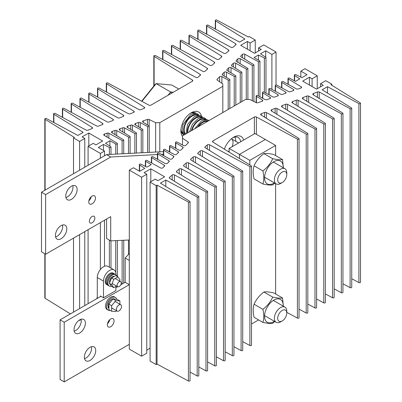 <?xml version="1.0" encoding="UTF-8"?>
<svg xmlns="http://www.w3.org/2000/svg" width="402" height="402" viewBox="0 0 402 402"><rect width="100%" height="100%" fill="white"/><g stroke="black" fill="none" stroke-linecap="round" stroke-linejoin="round"><path stroke-width="0.6" d="M274.42 182.905A13.186 7.613 -60 0 1 273.878 183.232A13.186 7.613 -60 0 1 264.551 177.85A13.186 7.613 -60 0 1 273.878 161.699A13.186 7.613 -60 0 1 283.189 167.719M283.38 167.825L282.536 159.584L273.697 154.484C269.28 153.524 266.008 153.232 263.878 153.604C259.466 157.001 256.195 161.071 254.064 165.815C252.913 169.528 252.913 173.89 254.064 178.905L262.903 184.005C267.32 184.965 270.591 185.257 272.717 184.885L274.817 183.131M282.536 159.584C280.42 159.961 277.149 159.664 272.717 158.71C270.606 163.433 267.335 167.503 262.903 170.92C264.054 175.96 264.054 180.322 262.903 184.005M254.064 165.815L262.903 170.92M263.878 153.604L272.717 158.71M182.523 136.373A14.758 8.522 -60 0 1 180.87 130.816A14.758 8.522 -60 0 1 191.302 112.741L191.302 112.741A14.758 8.522 -60 0 1 201.457 116.153M196.337 113.399A12.422 7.171 120 0 0 195.859 113.083A12.422 7.171 120 0 0 190.442 113.279M222.819 86.314L222.819 83.928L217.281 80.174A1.462 0.844 180 0 1 216.934 79.626A1.462 0.844 180 0 1 217.135 79.199L219.613 76.772A1.462 0.844 180 0 1 221.879 76.586L228.19 80.053A0.95 0.548 0 0 0 229.225 80.169A0.95 0.548 0 0 0 229.813 79.666A0.95 0.548 0 0 0 229.532 79.274L222.587 75.058A1.462 0.844 180 0 1 222.185 74.476A1.462 0.844 180 0 1 222.386 74.048L224.18 72.29A1.462 0.844 180 0 1 226.447 72.109L234.215 76.375A0.95 0.548 0 0 0 235.25 76.491A0.95 0.548 0 0 0 235.838 75.983A0.95 0.548 0 0 0 235.562 75.596L227.21 70.526A1.462 0.844 180 0 1 226.808 69.948A1.462 0.844 180 0 1 227.014 69.521L228.753 67.812A1.462 0.844 180 0 1 231.019 67.631L240.245 72.697A0.95 0.548 0 0 0 241.28 72.812A0.95 0.548 0 0 0 241.863 72.305A0.95 0.548 0 0 0 241.587 71.918L231.833 65.998A1.462 0.844 180 0 1 231.431 65.415A1.462 0.844 180 0 1 231.637 64.988L233.321 63.335A1.462 0.844 180 0 1 235.587 63.149L246.27 69.013A0.95 0.548 0 0 0 247.305 69.134A0.95 0.548 0 0 0 247.893 68.626A0.95 0.548 0 0 0 247.617 68.239L236.461 61.466A1.462 0.844 180 0 1 236.059 60.888A1.462 0.844 180 0 1 236.26 60.456L237.894 58.858A1.462 0.844 180 0 1 240.16 58.672L252.3 65.335A0.95 0.548 0 0 0 253.335 65.456A0.95 0.548 0 0 0 253.918 64.948A0.95 0.548 0 0 0 253.642 64.561L241.094 56.923A1.462 0.844 180 0 1 240.692 56.34A1.462 0.844 180 0 1 240.893 55.913L242.466 54.376A1.462 0.844 180 0 1 244.733 54.19L258.325 61.657A0.95 0.548 0 0 0 259.36 61.777A0.95 0.548 0 0 0 259.948 61.27A0.95 0.548 0 0 0 259.667 60.883L254.114 57.511L258.466 54.999L264.355 57.978A0.95 0.548 0 0 0 265.39 58.099A0.95 0.548 0 0 0 265.973 57.592A0.95 0.548 0 0 0 265.697 57.205L260.531 53.803L265.697 50.823L271.898 54.401L276.028 52.014L263.732 44.913L258.566 47.898L261.255 49.451L254.536 53.325L240.692 45.336L247.406 41.456L250.094 43.009L255.26 40.024L249.165 36.507L248.3 37.009L216.929 20.1A0.95 0.548 0 0 0 215.894 19.979A0.95 0.548 0 0 0 215.306 20.487A0.95 0.548 0 0 0 215.583 20.874L244.898 39.004L239.542 42.094L208.146 25.17A0.95 0.548 0 0 0 207.11 25.05A0.95 0.548 0 0 0 206.522 25.557A0.95 0.548 0 0 0 206.804 25.944L235.647 43.783A1.462 0.844 180 0 1 236.044 44.361A1.462 0.844 180 0 1 235.793 44.833L233.135 47.109A1.462 0.844 180 0 1 230.929 47.255L199.362 30.24A0.95 0.548 0 0 0 198.327 30.12A0.95 0.548 0 0 0 197.744 30.627A0.95 0.548 0 0 0 198.02 31.014L228.537 49.888A1.462 0.844 180 0 1 228.929 50.461A1.462 0.844 180 0 1 228.678 50.933L226.12 53.129A1.462 0.844 180 0 1 223.909 53.275L190.578 35.311A0.95 0.548 0 0 0 189.543 35.195A0.95 0.548 0 0 0 188.96 35.698A0.95 0.548 0 0 0 189.236 36.09L221.422 55.989A1.462 0.844 180 0 1 221.814 56.566A1.462 0.844 180 0 1 221.567 57.034L219.1 59.154A1.462 0.844 180 0 1 216.889 59.3L181.799 40.381A0.95 0.548 0 0 0 180.764 40.265A0.95 0.548 0 0 0 180.176 40.768A0.95 0.548 0 0 0 180.453 41.16L214.311 62.094A1.462 0.844 180 0 1 214.703 62.667A1.462 0.844 180 0 1 214.452 63.139L212.08 65.174A1.462 0.844 180 0 1 209.874 65.32L173.016 45.451A0.95 0.548 0 0 0 171.981 45.336A0.95 0.548 0 0 0 171.393 45.838A0.95 0.548 0 0 0 171.674 46.23L207.196 68.194A1.462 0.844 180 0 1 207.588 68.772A1.462 0.844 180 0 1 207.342 69.239L205.065 71.194A1.462 0.844 180 0 1 202.854 71.34L164.232 50.521A0.95 0.548 0 0 0 163.197 50.406A0.95 0.548 0 0 0 162.609 50.913A0.95 0.548 0 0 0 162.89 51.3L200.085 74.3A1.462 0.844 180 0 1 200.477 74.872A1.462 0.844 180 0 1 200.226 75.345L198.045 77.219A1.462 0.844 180 0 1 195.834 77.365L155.448 55.592A0.95 0.548 0 0 0 154.413 55.476A0.95 0.548 0 0 0 153.83 55.984A0.95 0.548 0 0 0 154.107 56.37L192.407 80.053A1.462 0.844 180 0 1 192.799 80.626A1.462 0.844 180 0 1 192.372 81.224L150.971 105.128A1.462 0.844 180 0 1 148.941 105.148L107.922 83.033A0.95 0.548 0 0 0 106.887 82.918A0.95 0.548 0 0 0 106.299 83.42A0.95 0.548 0 0 0 106.58 83.812L144.283 107.128A1.462 0.844 180 0 1 144.675 107.701A1.462 0.844 180 0 1 144.032 108.399L140.79 109.661A1.462 0.844 180 0 1 138.976 109.58L99.138 88.103A0.95 0.548 0 0 0 98.103 87.988A0.95 0.548 0 0 0 97.515 88.49A0.95 0.548 0 0 0 97.797 88.882L133.856 111.178A1.462 0.844 180 0 1 134.248 111.756A1.462 0.844 180 0 1 133.6 112.454L130.218 113.766A1.462 0.844 180 0 1 128.404 113.686L90.355 93.174A0.95 0.548 0 0 0 89.319 93.058A0.95 0.548 0 0 0 88.736 93.565A0.95 0.548 0 0 0 89.013 93.952L123.424 115.228A1.462 0.844 180 0 1 123.816 115.806A1.462 0.844 180 0 1 123.173 116.505L119.645 117.876A1.462 0.844 180 0 1 117.836 117.791L81.576 98.244A0.95 0.548 0 0 0 80.541 98.128A0.95 0.548 0 0 0 79.953 98.636A0.95 0.548 0 0 0 80.229 99.023L112.997 119.283A1.462 0.844 180 0 1 113.389 119.856A1.462 0.844 180 0 1 112.741 120.56L109.078 121.982A1.462 0.844 180 0 1 107.264 121.896L72.792 103.314A0.95 0.548 0 0 0 71.757 103.198A0.95 0.548 0 0 0 71.169 103.706A0.95 0.548 0 0 0 71.45 104.093L102.565 123.334A1.462 0.844 180 0 1 102.957 123.911A1.462 0.844 180 0 1 102.314 124.61L98.505 126.087A1.462 0.844 180 0 1 96.691 126.007L64.008 108.389A0.95 0.548 0 0 0 62.973 108.269A0.95 0.548 0 0 0 62.385 108.776A0.95 0.548 0 0 0 62.667 109.163L92.133 127.384A1.462 0.844 180 0 1 92.53 127.962A1.462 0.844 180 0 1 91.882 128.66L87.937 130.193A1.462 0.844 180 0 1 86.123 130.112L55.225 113.459A0.95 0.548 0 0 0 54.19 113.339A0.95 0.548 0 0 0 53.607 113.846A0.95 0.548 0 0 0 53.883 114.233L83.199 132.358L77.842 135.454L46.446 118.53A0.95 0.548 0 0 0 45.411 118.409A0.95 0.548 0 0 0 44.823 118.917A0.95 0.548 0 0 0 45.099 119.304L74.39 137.414L73.516 137.916L79.611 141.434L84.777 138.454L82.088 136.901L88.807 133.022L102.651 141.017L95.937 144.896L93.249 143.343L88.083 146.328L100.379 153.423L104.51 151.041L98.314 147.459L103.48 144.479L109.369 147.459A0.95 0.548 0 0 0 110.404 147.579A0.95 0.548 0 0 0 110.987 147.072A0.95 0.548 0 0 0 110.711 146.685L105.545 143.283L109.897 140.77L115.741 143.981A0.95 0.548 0 0 0 116.776 144.097A0.95 0.548 0 0 0 117.359 143.594A0.95 0.548 0 0 0 117.082 143.202L104.148 135.358A1.462 0.844 180 0 1 103.746 134.776A1.462 0.844 180 0 1 104.465 134.047L107.133 133.142A1.462 0.844 180 0 1 108.882 133.258L122.113 140.499A0.95 0.548 0 0 0 123.148 140.62A0.95 0.548 0 0 0 123.731 140.112A0.95 0.548 0 0 0 123.454 139.725L111.912 132.715A1.462 0.844 180 0 1 111.51 132.132A1.462 0.844 180 0 1 112.228 131.409L115.002 130.464A1.462 0.844 180 0 1 116.751 130.58L128.484 137.022A0.95 0.548 0 0 0 129.519 137.137A0.95 0.548 0 0 0 130.102 136.635A0.95 0.548 0 0 0 129.826 136.243L119.67 130.077A1.462 0.844 180 0 1 119.268 129.494A1.462 0.844 180 0 1 119.987 128.771L122.851 127.796A1.462 0.844 180 0 1 124.6 127.911L134.856 133.539A0.95 0.548 0 0 0 135.891 133.66A0.95 0.548 0 0 0 136.474 133.152A0.95 0.548 0 0 0 136.198 132.766L127.424 127.439A1.462 0.844 180 0 1 127.022 126.856A1.462 0.844 180 0 1 127.741 126.133L130.695 125.128A1.462 0.844 180 0 1 132.444 125.243L141.228 130.062A0.95 0.548 0 0 0 142.263 130.178A0.95 0.548 0 0 0 142.846 129.675A0.95 0.548 0 0 0 142.569 129.283L135.183 124.801A1.462 0.844 180 0 1 134.781 124.218A1.462 0.844 180 0 1 135.499 123.494L138.544 122.454A1.462 0.844 180 0 1 140.293 122.57L147.599 126.58A0.95 0.548 0 0 0 148.634 126.7A0.95 0.548 0 0 0 149.217 126.193A0.95 0.548 0 0 0 148.941 125.806L142.941 122.163A1.462 0.844 180 0 1 142.539 121.58A1.462 0.844 180 0 1 143.258 120.851L147.464 119.424A1.462 0.844 180 0 1 149.152 119.51L155.654 122.705L159.79 122.705L222.819 86.314L222.819 112.565M159.79 122.705L159.79 151.835M228.19 80.053L228.19 109.46M234.215 76.375L234.215 105.982M240.245 72.697L240.245 102.5M246.27 69.013L246.27 99.44M252.3 65.335L252.3 100.726M258.325 61.657L258.325 95.882M258.466 54.999L258.466 60.149M264.355 57.978L264.355 92.214M265.697 50.823L265.697 57.205M271.898 54.401L271.898 89.375M276.028 52.014L276.028 84.968M258.566 47.898L258.566 50.999M247.406 41.456L247.406 49.21M250.094 43.009L250.094 50.763M255.26 40.024L255.26 52.908M215.583 20.874L215.583 29.18M206.804 25.944L206.804 34.25M198.02 31.014L198.02 39.321M189.236 36.09L189.236 44.391M180.453 41.16L180.453 49.461M171.674 46.23L171.674 54.531M162.89 51.3L162.89 59.602M154.107 56.37L154.107 85.696M106.58 83.812L106.58 92.113M97.797 88.882L97.797 97.183M89.013 93.952L89.013 102.254M80.229 99.023L80.229 107.329M71.45 104.093L71.45 112.399M62.667 109.163L62.667 117.469M53.883 114.233L53.883 122.54M44.823 253.783L44.823 297.877A0.95 0.548 0 0 0 45.099 298.264L70.395 313.907M45.099 119.304L45.099 190.111M45.099 253.943L45.099 298.264M73.516 137.916L73.516 173.709M73.516 238.135L73.516 312.103M79.219 320.173L79.611 320.399L81.149 319.51M79.611 141.434L79.611 170.187M79.611 234.612L79.611 308.585M79.611 319.922L79.611 320.399M84.777 138.454L84.777 167.207M84.777 231.632L84.777 305.6M88.807 133.022L88.807 145.911M88.083 146.328L88.083 165.297M88.083 229.723L88.083 303.696M100.379 153.423L100.379 158.197M100.379 222.623L100.379 269.516M104.51 151.041L104.51 155.81M104.51 220.236L104.51 266.27M103.48 144.479L103.48 150.443M109.369 147.459L109.369 154.474M109.369 240.11L109.369 267.204M109.369 320.062L109.369 321.002M109.897 140.77L109.897 146.147M115.741 143.981L115.741 154.137M115.741 240.642L115.741 272.506M122.113 140.499L122.113 153.805M122.113 240.336L122.113 284.048M128.484 137.022L128.484 153.474M128.484 240.024L128.484 254.396M134.856 133.539L134.856 153.137M141.228 130.062L141.228 152.805M147.599 126.58L147.599 152.474M155.654 122.705L155.654 152.051M180.905 129.801A12.422 7.171 120 0 0 183.443 134.595A12.422 7.171 120 0 0 183.955 134.846M94.852 218.06A3.874 2.236 120 0 0 94.048 216.286A3.874 2.236 120 0 0 91.063 217.326A3.874 2.236 120 0 0 89.375 221.221A3.874 2.236 120 0 0 90.179 222.994A3.874 2.236 120 0 0 93.158 221.959A3.874 2.236 120 0 0 94.852 218.06M95.47 198.015A4.749 2.744 120 0 0 94.485 195.844A4.749 2.744 120 0 0 90.827 197.116A4.749 2.744 120 0 0 88.757 201.894A4.749 2.744 120 0 0 89.736 204.07A4.749 2.744 120 0 0 93.4 202.794A4.749 2.744 120 0 0 95.47 198.015M65.933 197.573A8.035 4.638 120 0 0 72.998 187.131A8.035 4.638 120 0 0 72.827 185.634M77.129 189.518A8.035 4.638 120 0 0 75.465 185.835A8.035 4.638 120 0 0 69.275 187.99A8.035 4.638 120 0 0 65.767 196.075A8.035 4.638 120 0 0 67.43 199.759A8.035 4.638 120 0 0 73.621 197.603A8.035 4.638 120 0 0 77.129 189.518M55.602 236.944A8.035 4.638 120 0 0 62.667 226.502A8.035 4.638 120 0 0 62.496 225.004M66.797 228.889A8.035 4.638 120 0 0 65.134 225.21A8.035 4.638 120 0 0 58.943 227.361A8.035 4.638 120 0 0 55.431 235.451A8.035 4.638 120 0 0 57.099 239.13A8.035 4.638 120 0 0 63.29 236.974A8.035 4.638 120 0 0 66.797 228.889M157.443 154.559L110.711 157.006L45.617 194.588L45.617 254.24L110.711 216.658L110.711 240.883L129.308 239.989M163.473 154.242L161.308 154.358M163.473 151.639L106.58 154.619L41.486 192.201L41.486 251.853L45.617 254.24M169.498 151.328L168.599 151.373M106.58 219.045L106.58 238.497L110.711 240.883M88.877 200.789A4.749 2.744 120 0 0 91.214 196.739M110.711 157.006L106.58 154.619M45.617 194.588L41.486 192.201M114.067 320.902A4.749 2.744 -60 0 1 111.997 325.685A4.749 2.744 -60 0 1 108.339 326.957A4.749 2.744 -60 0 1 107.354 324.781A4.749 2.744 -60 0 1 109.424 320.002A4.749 2.744 -60 0 1 113.088 318.731A4.749 2.744 -60 0 1 114.067 320.902M109.816 319.625A4.749 2.744 -60 0 1 107.475 323.675M95.731 350.584A8.035 4.638 -60 0 1 92.219 358.669A8.035 4.638 -60 0 1 86.028 360.825A8.035 4.638 -60 0 1 84.365 357.142A8.035 4.638 -60 0 1 87.872 349.057A8.035 4.638 -60 0 1 94.063 346.901A8.035 4.638 -60 0 1 95.731 350.584M91.425 346.7A8.035 4.638 -60 0 1 91.596 348.197A8.035 4.638 -60 0 1 84.536 358.639M85.395 323.143A8.035 4.638 -60 0 1 81.887 331.228A8.035 4.638 -60 0 1 75.697 333.384A8.035 4.638 -60 0 1 74.033 329.7A8.035 4.638 -60 0 1 77.541 321.615A8.035 4.638 -60 0 1 83.732 319.459A8.035 4.638 -60 0 1 85.395 323.143M81.093 319.258A8.035 4.638 -60 0 1 81.264 320.756A8.035 4.638 -60 0 1 74.199 331.198M129.308 344.318L64.214 381.9L60.084 379.513L60.084 319.861L100.897 296.294M115.876 287.646L117.605 286.651M120.756 284.832L125.178 282.279L125.178 258.054L129.308 253.481M64.214 381.9L64.214 322.248L129.308 284.666L129.308 260.441L125.178 258.054M125.178 282.279L129.308 284.666M60.084 319.861L64.214 322.248M224.361 149.157A14.758 8.522 -60 0 1 233.668 137.198L233.668 137.198A14.758 8.522 -60 0 1 243.667 140.037M240.697 141.755A12.422 7.171 120 0 0 238.225 137.539A12.422 7.171 120 0 0 232.803 137.74M182.523 135.826L245.547 99.44L249.682 99.44L256.19 102.636A1.462 0.844 0 0 0 257.878 102.721L262.084 101.289A1.462 0.844 0 0 0 262.802 100.56A1.462 0.844 0 0 0 262.4 99.982L256.396 96.339A0.95 0.548 180 0 1 256.119 95.947A0.95 0.548 180 0 1 256.707 95.445A0.95 0.548 180 0 1 257.742 95.56L265.044 99.57A1.462 0.844 0 0 0 266.792 99.686L269.837 98.651A1.462 0.844 0 0 0 270.556 97.922A1.462 0.844 0 0 0 270.154 97.344L262.767 92.857A0.95 0.548 180 0 1 262.491 92.47A0.95 0.548 180 0 1 263.079 91.963A0.95 0.548 180 0 1 264.114 92.083L272.893 96.902A1.462 0.844 0 0 0 274.641 97.018L277.596 96.013A1.462 0.844 0 0 0 278.315 95.284A1.462 0.844 0 0 0 277.913 94.706L269.139 89.38A0.95 0.548 180 0 1 268.863 88.988A0.95 0.548 180 0 1 269.451 88.485A0.95 0.548 180 0 1 270.486 88.601L280.742 94.234A1.462 0.844 0 0 0 282.49 94.349L285.355 93.375A1.462 0.844 0 0 0 286.073 92.646A1.462 0.844 0 0 0 285.671 92.063L275.511 85.897A0.95 0.548 180 0 1 275.234 85.51A0.95 0.548 180 0 1 275.822 85.003A0.95 0.548 180 0 1 276.857 85.123L288.586 91.561A1.462 0.844 0 0 0 290.334 91.676L293.108 90.736A1.462 0.844 0 0 0 293.827 90.008A1.462 0.844 0 0 0 293.425 89.425L281.882 82.42A0.95 0.548 180 0 1 281.606 82.028A0.95 0.548 180 0 1 282.194 81.526A0.95 0.548 180 0 1 283.229 81.641L296.455 88.887A1.462 0.844 0 0 0 298.204 89.003L300.872 88.093A1.462 0.844 0 0 0 301.59 87.365A1.462 0.844 0 0 0 301.188 86.787L288.254 78.938A0.95 0.548 180 0 1 287.978 78.551A0.95 0.548 180 0 1 288.566 78.043A0.95 0.548 180 0 1 289.601 78.164L295.44 81.37L299.791 78.857L294.626 75.46A0.95 0.548 180 0 1 294.349 75.068A0.95 0.548 180 0 1 294.937 74.566A0.95 0.548 180 0 1 295.972 74.682L301.862 77.666L307.027 74.682L300.827 71.104L304.957 68.717L317.253 75.817L312.088 78.797L309.404 77.249L302.686 81.124L316.53 89.118L323.248 85.239L320.56 83.691L325.726 80.707L331.826 84.229L330.946 84.727L360.237 102.842A0.95 0.548 180 0 1 360.514 103.229A0.95 0.548 180 0 1 359.931 103.731A0.95 0.548 180 0 1 358.896 103.615L327.499 86.691L322.143 89.782L351.454 107.912A0.95 0.548 180 0 1 351.735 108.299A0.95 0.548 180 0 1 351.147 108.806A0.95 0.548 180 0 1 350.112 108.686L319.213 92.033A1.462 0.844 0 0 0 317.404 91.947L313.454 93.48A1.462 0.844 0 0 0 312.811 94.184A1.462 0.844 0 0 0 313.203 94.756L342.675 112.982A0.95 0.548 180 0 1 342.951 113.369A0.95 0.548 180 0 1 342.363 113.877A0.95 0.548 180 0 1 341.328 113.756L308.646 96.138A1.462 0.844 0 0 0 306.832 96.053L303.023 97.535A1.462 0.844 0 0 0 302.379 98.234A1.462 0.844 0 0 0 302.771 98.807L333.891 118.052A0.95 0.548 180 0 1 334.168 118.439A0.95 0.548 180 0 1 333.58 118.947A0.95 0.548 180 0 1 332.544 118.826L298.073 100.244A1.462 0.844 0 0 0 296.264 100.163L292.596 101.585A1.462 0.844 0 0 0 291.947 102.284A1.462 0.844 0 0 0 292.344 102.862L325.107 123.123A0.95 0.548 180 0 1 325.384 123.509A0.95 0.548 180 0 1 324.801 124.017A0.95 0.548 180 0 1 323.766 123.896L287.505 104.349A1.462 0.844 0 0 0 285.691 104.269L282.164 105.636A1.462 0.844 0 0 0 281.521 106.339A1.462 0.844 0 0 0 281.913 106.912L316.324 128.193A0.95 0.548 180 0 1 316.605 128.58A0.95 0.548 180 0 1 316.017 129.087A0.95 0.548 180 0 1 314.982 128.967L276.933 108.46A1.462 0.844 0 0 0 275.119 108.374L271.737 109.691A1.462 0.844 0 0 0 271.089 110.389A1.462 0.844 0 0 0 271.486 110.967L307.54 133.263A0.95 0.548 180 0 1 307.821 133.65A0.95 0.548 180 0 1 307.234 134.157A0.95 0.548 180 0 1 306.198 134.037L266.365 112.565A1.462 0.844 0 0 0 264.551 112.48L261.305 113.741A1.462 0.844 0 0 0 260.662 114.439A1.462 0.844 0 0 0 261.054 115.017L298.761 138.333A0.95 0.548 180 0 1 299.038 138.72A0.95 0.548 180 0 1 298.45 139.228A0.95 0.548 180 0 1 297.415 139.107L256.396 116.997A1.462 0.844 0 0 0 254.365 117.017L212.965 140.916A1.462 0.844 0 0 0 212.537 141.514A1.462 0.844 0 0 0 212.929 142.092L251.23 165.775A0.95 0.548 180 0 1 251.511 166.162A0.95 0.548 180 0 1 250.923 166.669A0.95 0.548 180 0 1 249.888 166.549L209.502 144.78A1.462 0.844 0 0 0 207.291 144.926L205.11 146.8A1.462 0.844 0 0 0 204.864 147.268A1.462 0.844 0 0 0 205.256 147.846L242.446 170.845A0.95 0.548 180 0 1 242.728 171.232A0.95 0.548 180 0 1 242.14 171.739A0.95 0.548 180 0 1 241.105 171.619L202.482 150.8A1.462 0.844 0 0 0 200.276 150.946L198 152.901A1.462 0.844 0 0 0 197.749 153.373A1.462 0.844 0 0 0 198.141 153.946L233.668 175.915A0.95 0.548 180 0 1 233.944 176.302A0.95 0.548 180 0 1 233.356 176.81A0.95 0.548 180 0 1 232.321 176.689L195.467 156.82A1.462 0.844 0 0 0 193.256 156.966L190.885 159.006A1.462 0.844 0 0 0 190.633 159.473A1.462 0.844 0 0 0 191.03 160.051L224.884 180.985A0.95 0.548 180 0 1 225.16 181.372A0.95 0.548 180 0 1 224.577 181.88A0.95 0.548 180 0 1 223.542 181.759L188.448 162.845A1.462 0.844 0 0 0 186.237 162.991L183.769 165.106A1.462 0.844 0 0 0 183.523 165.579A1.462 0.844 0 0 0 183.915 166.152L216.1 186.056A0.95 0.548 180 0 1 216.382 186.443A0.95 0.548 180 0 1 215.794 186.95A0.95 0.548 180 0 1 214.758 186.829L181.428 168.865A1.462 0.844 0 0 0 179.222 169.011L176.659 171.207A1.462 0.844 0 0 0 176.408 171.679A1.462 0.844 0 0 0 176.805 172.257L207.316 191.126A0.95 0.548 180 0 1 207.598 191.513A0.95 0.548 180 0 1 207.01 192.02A0.95 0.548 180 0 1 205.975 191.9L174.413 174.885A1.462 0.844 0 0 0 172.202 175.031L169.543 177.312A1.462 0.844 0 0 0 169.297 177.784A1.462 0.844 0 0 0 169.689 178.357L198.538 196.196A0.95 0.548 180 0 1 198.814 196.583A0.95 0.548 180 0 1 198.226 197.091A0.95 0.548 180 0 1 197.191 196.97L165.795 180.046L160.438 183.141L189.754 201.266A0.95 0.548 180 0 1 190.03 201.653A0.95 0.548 180 0 1 189.448 202.161A0.95 0.548 180 0 1 188.412 202.04L157.036 185.131L156.172 185.639L150.077 182.116L155.242 179.136L157.931 180.689L164.644 176.81L150.8 168.815L144.087 172.694L146.77 174.242L141.605 177.227L129.308 170.126L133.444 167.74L139.64 171.322L144.805 168.337L139.64 164.941A0.95 0.548 180 0 1 139.363 164.549A0.95 0.548 180 0 1 139.951 164.046A0.95 0.548 180 0 1 140.986 164.162L146.876 167.147L151.227 164.634L145.67 161.257A0.95 0.548 180 0 1 145.388 160.87A0.95 0.548 180 0 1 145.976 160.363A0.95 0.548 180 0 1 147.011 160.483L160.604 167.951A1.462 0.844 0 0 0 162.87 167.77L164.443 166.227A1.462 0.844 0 0 0 164.644 165.8A1.462 0.844 0 0 0 164.242 165.217L151.695 157.579A0.95 0.548 180 0 1 151.418 157.192A0.95 0.548 180 0 1 152.006 156.685A0.95 0.548 180 0 1 153.041 156.805L165.177 163.468A1.462 0.844 0 0 0 167.443 163.287L169.076 161.684A1.462 0.844 0 0 0 169.282 161.257A1.462 0.844 0 0 0 168.88 160.674L157.725 153.901A0.95 0.548 180 0 1 157.443 153.514A0.95 0.548 180 0 1 158.031 153.006A0.95 0.548 180 0 1 159.066 153.127L169.75 158.991A1.462 0.844 0 0 0 172.016 158.81L173.704 157.157A1.462 0.844 0 0 0 173.905 156.725A1.462 0.844 0 0 0 173.503 156.147L163.75 150.222A0.95 0.548 180 0 1 163.473 149.835A0.95 0.548 180 0 1 164.056 149.328A0.95 0.548 180 0 1 165.091 149.449L174.317 154.514A1.462 0.844 0 0 0 176.584 154.328L178.327 152.624A1.462 0.844 0 0 0 178.528 152.197A1.462 0.844 0 0 0 178.126 151.614L169.78 146.544A0.95 0.548 180 0 1 169.498 146.157A0.95 0.548 180 0 1 170.086 145.65A0.95 0.548 180 0 1 171.121 145.77L178.89 150.036A1.462 0.844 0 0 0 181.156 149.851L182.95 148.092A1.462 0.844 0 0 0 183.151 147.665A1.462 0.844 0 0 0 182.749 147.082L175.805 142.866A0.95 0.548 180 0 1 175.528 142.479A0.95 0.548 180 0 1 176.111 141.971A0.95 0.548 180 0 1 177.146 142.092L183.458 145.554A1.462 0.844 0 0 0 185.724 145.373L188.201 142.946A1.462 0.844 0 0 0 188.407 142.514A1.462 0.844 0 0 0 188.056 141.971L182.523 138.213L182.523 135.826M256.396 102.721L256.396 96.339M262.767 98.324L262.767 92.857M269.139 94.842L269.139 89.38M275.511 91.365L275.511 85.897M281.882 87.882L281.882 82.42M288.254 84.395L288.254 78.938M294.626 80.923L294.626 75.46M300.827 77.144L300.827 71.104M317.253 88.701L317.253 75.817M312.088 86.556L312.088 78.797M309.404 85.003L309.404 77.249M320.56 86.792L320.56 83.691M331.826 85.269L331.826 84.229M360.514 103.229L360.514 282.189A0.95 0.548 180 0 1 359.931 282.696A0.95 0.548 180 0 1 358.896 282.576L358.896 103.615M327.499 93.093L327.499 86.691M358.896 282.576L351.735 278.717M351.735 108.299L351.735 287.259A0.95 0.548 180 0 1 351.147 287.767A0.95 0.548 180 0 1 350.112 287.646L350.112 108.686M350.112 287.646L342.951 283.787M342.951 113.369L342.951 292.329A0.95 0.548 180 0 1 342.363 292.837A0.95 0.548 180 0 1 341.328 292.716L341.328 113.756M341.328 292.716L334.168 288.857M334.168 118.439L334.168 297.4A0.95 0.548 180 0 1 333.58 297.907A0.95 0.548 180 0 1 332.544 297.787L332.544 118.826M332.544 297.787L325.384 293.927M325.384 123.509L325.384 302.47A0.95 0.548 180 0 1 324.801 302.977A0.95 0.548 180 0 1 323.766 302.862L323.766 123.896M323.766 302.862L316.605 298.998M316.605 128.58L316.605 307.54A0.95 0.548 180 0 1 316.017 308.048A0.95 0.548 180 0 1 314.982 307.932L314.982 128.967M314.982 307.932L307.821 304.068M307.821 133.65L307.821 312.61A0.95 0.548 180 0 1 307.234 313.118A0.95 0.548 180 0 1 306.198 313.002L306.198 134.037M306.198 313.002L299.038 309.138M299.038 138.72L299.038 317.686A0.95 0.548 180 0 1 298.45 318.188A0.95 0.548 180 0 1 297.415 318.072L297.415 139.107M297.415 318.072L286.777 312.334M251.511 166.162L251.511 345.122A0.95 0.548 180 0 1 250.923 345.63A0.95 0.548 180 0 1 249.888 345.514L249.888 166.549M249.888 345.514L242.728 341.65M242.728 171.232L242.728 350.192A0.95 0.548 180 0 1 242.14 350.7A0.95 0.548 180 0 1 241.105 350.584L241.105 171.619M241.105 350.584L233.944 346.72M233.944 176.302L233.944 355.262A0.95 0.548 180 0 1 233.356 355.77A0.95 0.548 180 0 1 232.321 355.654L232.321 176.689M232.321 355.654L225.16 351.79M225.16 181.372L225.16 360.338A0.95 0.548 180 0 1 224.577 360.84A0.95 0.548 180 0 1 223.542 360.725L223.542 181.759M223.542 360.725L216.382 356.86M216.382 186.443L216.382 365.408A0.95 0.548 180 0 1 215.794 365.91A0.95 0.548 180 0 1 214.758 365.795L214.758 186.829M214.758 365.795L207.598 361.936M207.598 191.513L207.598 370.478A0.95 0.548 180 0 1 207.01 370.981A0.95 0.548 180 0 1 205.975 370.865L205.975 191.9M205.975 370.865L198.814 367.006M198.814 196.583L198.814 375.548A0.95 0.548 180 0 1 198.226 376.056A0.95 0.548 180 0 1 197.191 375.935L197.191 196.97M165.795 186.453L165.795 180.046M197.191 375.935L190.03 372.076M190.03 201.653L190.03 380.619A0.95 0.548 180 0 1 189.448 381.126A0.95 0.548 180 0 1 188.412 381.006L188.412 202.04M188.412 381.006L157.036 364.096L157.036 185.131M157.036 364.096L156.172 364.599L156.172 185.639M156.172 364.599L150.077 361.081L150.077 182.116M150.8 181.699L150.8 168.815M150.077 348.197L146.77 350.107M141.605 177.227L141.605 356.187L146.77 353.207L146.77 174.242M141.605 356.187L129.308 349.092L129.308 170.126M139.64 171.322L139.64 164.941M145.67 166.534L145.67 161.257M151.695 163.056L151.695 157.579M157.725 159.378L157.725 153.901M163.75 155.7L163.75 150.222M169.78 152.021L169.78 146.544M175.805 148.343L175.805 142.866M182.523 145.042L182.523 138.213M229.14 152.112L229.14 148.423L254.968 133.514L275.636 145.444L275.636 155.604M229.14 148.423L239.471 154.393L239.471 158.504L239.471 154.393L265.305 139.479L239.471 154.393L249.803 160.358L275.636 145.444M234.818 137.067A11.688 6.749 -60 0 1 235.723 141.328M231.376 138.816A7.889 4.558 -60 0 1 231.411 138.836A7.889 4.558 -60 0 1 232.019 146.76M229.14 150.85A7.889 4.558 -60 0 1 228.276 151.579M178.805 89.058L171.835 85.028L156.172 83.631L141.921 101.359M167.956 95.319L170.639 91.983L156.172 83.631L155.142 84.41L141.64 101.209M171.358 93.354L170.639 91.983L173.322 92.224M278.29 182.186A6.427 3.713 120 0 0 282.229 182.538A6.427 3.713 120 0 0 286.777 174.664A6.427 3.713 120 0 0 286.164 172.388A6.427 3.713 120 0 0 279.953 174.051A6.427 3.713 120 0 0 278.29 182.186M282.229 182.538L280.576 183.493A8.769 5.06 -60 0 1 276.189 183.925A8.769 5.06 -60 0 1 275.204 183.01A8.769 5.06 -60 0 1 276.802 172.83A8.769 5.06 -60 0 1 284.958 168.739A8.769 5.06 -60 0 1 285.943 169.654A8.769 5.06 -60 0 1 286.777 172.754L286.777 174.664M117.721 283.345A2.925 1.688 -60 0 1 120.645 281.656A2.925 1.688 -60 0 1 120.645 285.028A2.925 1.688 -60 0 1 117.721 286.716A2.925 1.688 -60 0 1 117.721 283.345M117.153 306.877A3.653 2.111 -60 0 1 120.801 304.766A3.653 2.111 -60 0 1 120.801 308.982A3.653 2.111 -60 0 1 117.153 311.093A3.653 2.111 -60 0 1 117.153 306.877M116.726 299.294A7.306 4.216 120 0 0 115.399 297.425L114.364 296.832A7.306 4.216 120 0 0 114.067 296.686A7.306 4.216 120 0 0 106.917 301.299A7.306 4.216 120 0 0 107.058 309.485L108.093 310.083A7.306 4.216 120 0 0 108.389 310.228A7.306 4.216 120 0 0 110.133 310.349M115.399 297.425A7.306 4.216 120 0 0 115.103 297.279A7.306 4.216 120 0 0 107.952 301.892A7.306 4.216 120 0 0 108.093 310.083M109.138 306.158L107.872 305.977A5.477 3.166 -60 0 1 110.269 300.47A5.477 3.166 -60 0 1 114.485 299.008L114.655 299.108M108.852 308.399A5.477 3.166 -60 0 1 107.977 306.982L108.852 306.48M107.977 306.982L109.138 307.223M109.535 283.098A4.457 2.573 120 0 1 109.444 282.621L109.706 282.666M114.374 276.345A4.457 2.573 120 0 0 109.444 281.732L110.037 281.802M109.444 282.621L109.801 282.41M111.515 277.993L109.429 283.375L111.701 284.686L113.791 279.31L111.515 277.993L115.691 275.586L117.967 276.898L120.052 279.867L119.595 281.048M113.791 279.31L117.967 276.898M109.429 283.375L111.515 286.345L113.791 287.661L111.701 284.686M116.57 286.053L113.791 287.661M115.776 300.57L119.907 300.937L117.118 299.329L112.982 298.957L108.852 304.098L111.64 305.711L115.776 300.57L112.982 298.957M119.907 300.937L119.907 304.249M116.485 310.706L115.776 311.59L111.64 311.223L108.852 309.61L108.852 304.098M111.64 311.223L111.64 305.711M114.475 273.968A6.578 3.794 120 0 0 113.997 273.601L113.173 273.124A6.578 3.794 120 0 0 107.847 275.169A6.578 3.794 120 0 0 106.595 284.51L107.424 284.988A6.578 3.794 120 0 0 107.982 285.219M113.997 273.601A6.578 3.794 120 0 0 108.676 275.646A6.578 3.794 120 0 0 107.424 284.988M117.057 276.375A6.578 3.794 120 0 0 115.856 274.677L115.032 274.199A6.578 3.794 120 0 0 109.706 276.244A6.578 3.794 120 0 0 108.455 285.586L109.284 286.063A6.578 3.794 120 0 0 111.434 286.229M115.856 274.677A6.578 3.794 120 0 0 110.535 276.722A6.578 3.794 120 0 0 109.284 286.063M115.876 286.455L115.876 290.631L103.48 297.787L103.48 281.083L97.279 277.506L97.279 298.384M115.876 274.687L115.876 273.928A8.769 5.06 120 0 0 114.062 269.913A8.769 5.06 120 0 0 107.304 272.26A8.769 5.06 120 0 0 103.48 281.083M114.062 269.913L107.862 266.335A8.769 5.06 120 0 0 101.108 268.682A8.769 5.06 120 0 0 97.279 277.506M103.48 297.787L100.379 295.998L100.379 296.596M278.29 320.58A6.427 3.713 120 0 0 282.229 320.932A6.427 3.713 120 0 0 286.777 313.057A6.427 3.713 120 0 0 286.164 310.786A6.427 3.713 120 0 0 279.953 312.449A6.427 3.713 120 0 0 278.29 320.58M282.229 320.932L280.576 321.886A8.769 5.06 -60 0 1 276.189 322.324A8.769 5.06 -60 0 1 275.204 321.409A8.769 5.06 -60 0 1 276.802 311.228A8.769 5.06 -60 0 1 284.958 307.138A8.769 5.06 -60 0 1 285.943 308.053A8.769 5.06 -60 0 1 286.777 311.153L286.777 313.057M274.817 321.53L272.717 323.283C270.606 323.655 267.335 323.364 262.903 322.404C264.054 318.696 264.054 314.329 262.903 309.319C267.32 305.922 270.591 301.852 272.717 297.108L263.878 292.003C265.993 291.631 269.265 291.922 273.697 292.882L282.536 297.982L283.38 306.223M283.189 306.113A13.186 7.613 120 0 0 273.878 300.098A13.186 7.613 120 0 0 264.551 316.248A13.186 7.613 120 0 0 273.878 321.63A13.186 7.613 120 0 0 274.42 321.298M272.717 297.108C277.134 298.063 280.405 298.354 282.536 297.982M262.903 309.319L254.064 304.213C256.174 299.49 259.446 295.42 263.878 292.003M254.064 304.213C252.913 307.897 252.913 312.264 254.064 317.304L262.903 322.404M258.602 319.922L251.511 324.017M275.636 183.603L275.636 293.998M249.803 164.89L249.803 160.358M217.135 79.199L217.135 80.053M219.613 76.772L219.613 81.757M221.879 76.586L221.879 83.294M222.386 74.048L222.386 74.908M224.18 72.29L224.18 76.028M226.447 72.109L226.447 77.405M227.014 69.521L227.014 70.375M228.753 67.812L228.753 71.466M231.019 67.631L231.019 72.837M231.637 64.988L231.637 65.843M233.321 63.335L233.321 66.903M235.587 63.149L235.587 68.275M236.26 60.456L236.26 61.315M237.894 58.858L237.894 62.335M240.16 58.672L240.16 63.712M240.893 55.913L240.893 56.772M242.466 54.376L242.466 57.757M244.733 54.19L244.733 59.139M235.647 43.783L235.647 44.954M228.537 49.888L228.537 51.059M221.422 55.989L221.422 57.159M214.311 62.094L214.311 63.265M207.196 68.194L207.196 69.365M200.085 74.3L200.085 75.47M192.407 80.053L192.407 81.204M144.283 107.128L144.283 108.279M133.856 111.178L133.856 112.329M123.424 115.228L123.424 116.379M112.997 119.283L112.997 120.434M102.565 123.334L102.565 124.484M92.133 127.384L92.133 128.54M104.465 134.047L104.465 135.549M107.133 133.142L107.133 137.167M108.882 133.258L108.882 138.228M112.228 131.409L112.228 132.906M115.002 130.464L115.002 134.595M116.751 130.58L116.751 135.655M119.987 128.771L119.987 130.268M122.851 127.796L122.851 132.007M124.6 127.911L124.6 133.072M127.741 126.133L127.741 127.63M130.695 125.128L130.695 129.424M132.444 125.243L132.444 130.489M135.499 123.494L135.499 124.992M138.544 122.454L138.544 126.841M140.293 122.57L140.293 127.901M143.258 120.851L143.258 122.354M147.464 119.424L147.464 124.906M149.152 119.51L149.152 125.992M262.4 101.143L262.4 99.982M270.154 98.505L270.154 97.344M277.913 95.867L277.913 94.706M285.671 93.229L285.671 92.063M293.425 90.591L293.425 89.425M301.188 87.948L301.188 86.787M319.213 98.475L319.213 92.033M317.404 97.354L317.404 91.947M313.454 94.912L313.454 93.48M308.646 102.44L308.646 96.138M306.832 101.319L306.832 96.053M303.023 98.962L303.023 97.535M298.073 106.404L298.073 100.244M296.264 105.284L296.264 100.163M292.596 103.018L292.596 101.585M287.505 110.369L287.505 104.349M285.691 109.249L285.691 104.269M282.164 107.068L282.164 105.636M276.933 114.334L276.933 108.46M275.119 113.213L275.119 108.374M271.737 111.123L271.737 109.691M266.365 118.299L266.365 112.565M264.551 117.178L264.551 112.48M261.305 115.173L261.305 113.741M256.396 134.333L256.396 116.997M254.365 133.861L254.365 117.017M212.965 142.112L212.965 140.916M209.502 150.474L209.502 144.78M207.291 149.107L207.291 144.926M205.11 147.74L205.11 146.8M202.482 156.634L202.482 150.8M200.276 155.267L200.276 150.946M198 153.84L198 152.901M195.467 162.795L195.467 156.82M193.256 161.428L193.256 156.966M190.885 159.946L190.885 159.006M188.448 168.956L188.448 162.845M186.237 167.589L186.237 162.991M183.769 166.046L183.769 165.106M181.428 175.116L181.428 168.865M179.222 173.749L179.222 169.011M176.659 172.151L176.659 171.207M174.413 181.277L174.413 174.885M172.202 179.91L172.202 175.031M169.543 178.252L169.543 177.312M164.242 166.423L164.242 165.217M168.88 161.88L168.88 160.674M173.503 157.353L173.503 156.147M178.126 152.82L178.126 151.614M182.749 148.288L182.749 147.082M188.056 143.087L188.056 141.971M198.417 126.65A11.196 6.462 -60 0 1 202.955 122.379A11.196 6.462 -60 0 1 207.497 121.409M191.96 130.379A11.196 6.462 -60 0 1 199.342 120.288A11.196 6.462 -60 0 1 204.673 119.595M187.845 132.755A11.196 6.462 -60 0 1 195.724 118.203A11.196 6.462 -60 0 1 201.055 117.51M185.498 134.107A11.196 6.462 -60 0 1 185.136 124.952A11.196 6.462 -60 0 1 192.106 116.113A11.196 6.462 -60 0 1 197.437 115.419M190.945 113.062A11.196 6.462 -60 0 1 193.824 113.334M182.639 132.705A11.196 6.462 -60 0 1 180.965 130.348M197.498 127.178A11.789 6.804 -60 0 1 202.854 121.836A11.789 6.804 -60 0 1 208.211 120.997M191.377 130.715A11.789 6.804 -60 0 1 199.236 119.751A11.789 6.804 -60 0 1 205.618 119.5M187.332 133.052A11.789 6.804 -60 0 1 195.623 117.66A11.789 6.804 -60 0 1 202 117.409M184.965 134.414A11.789 6.804 -60 0 1 184.704 124.776A11.789 6.804 -60 0 1 192.005 115.575A11.789 6.804 -60 0 1 198.387 115.324M193.322 112.505A11.789 6.804 -60 0 1 194.769 113.233M183.026 133.575A11.789 6.804 -60 0 1 181.674 132.685M229.813 79.666L229.813 108.525M235.838 75.983L235.838 105.043M241.863 72.305L241.863 101.565M247.893 68.626L247.893 99.44M253.918 64.948L253.918 101.52M259.948 61.27L259.948 96.771M265.973 57.592L265.973 93.103M215.306 20.487L215.306 29.029M206.522 25.557L206.522 34.1M197.744 30.627L197.744 39.17M188.96 35.698L188.96 44.24M180.176 40.768L180.176 49.31M171.393 45.838L171.393 54.386M162.609 50.913L162.609 59.456M153.83 55.984L153.83 86.043M106.299 83.42L106.299 91.963M97.515 88.49L97.515 97.038M88.736 93.565L88.736 102.108M79.953 98.636L79.953 107.178M71.169 103.706L71.169 112.248M62.385 108.776L62.385 117.319M53.607 113.846L53.607 122.389M44.823 118.917L44.823 190.272M110.987 147.072L110.987 154.388M110.987 240.868L110.987 268.139M117.359 143.594L117.359 154.056M117.359 240.562L117.359 276.546M117.359 286.51L117.359 286.792M123.731 140.112L123.731 153.72M123.731 240.255L123.731 283.114M130.102 136.635L130.102 153.388M136.474 133.152L136.474 153.051M142.846 129.675L142.846 152.72M149.217 126.193L149.217 152.388M256.119 102.6L256.119 95.947M262.491 98.168L262.491 92.47M268.863 94.691L268.863 88.988M275.234 91.209L275.234 85.51M281.606 87.731L281.606 82.028M287.978 84.244L287.978 78.551M294.349 80.772L294.349 75.068M139.363 171.162L139.363 164.549M145.388 166.393L145.388 160.87M151.418 162.905L151.418 157.192M157.443 159.222L157.443 153.514M163.473 155.544L163.473 149.835M169.498 151.866L169.498 146.157M175.528 148.187L175.528 142.479M208.99 120.545L206.744 119.57L201.643 120.746L194.658 128.821M206.397 119.525L204.829 118.093L203.126 117.484L198.025 118.655L192.442 124.198L189.488 131.806M202.784 117.439L201.216 116.002L199.513 115.394L194.407 116.57L187.598 124.283L185.97 133.836M199.166 115.349L197.598 113.917L195.895 113.309L190.794 114.48L183 124.555L182.161 130.519L184.051 134.941M195.548 113.263L195.131 112.751M276.189 183.925L264.571 177.217M284.958 168.739L273.335 162.031M238.582 142.976L231.411 138.836M120.645 281.656L115.183 278.501M117.721 286.716L112.158 283.505M120.801 304.766L115.062 301.45M117.153 311.093L111.64 307.912M97.279 296.877A6.427 6.427 0 0 0 96.957 298.57M276.189 322.324L264.571 315.615M284.958 307.138L273.335 300.43"/></g></svg>
